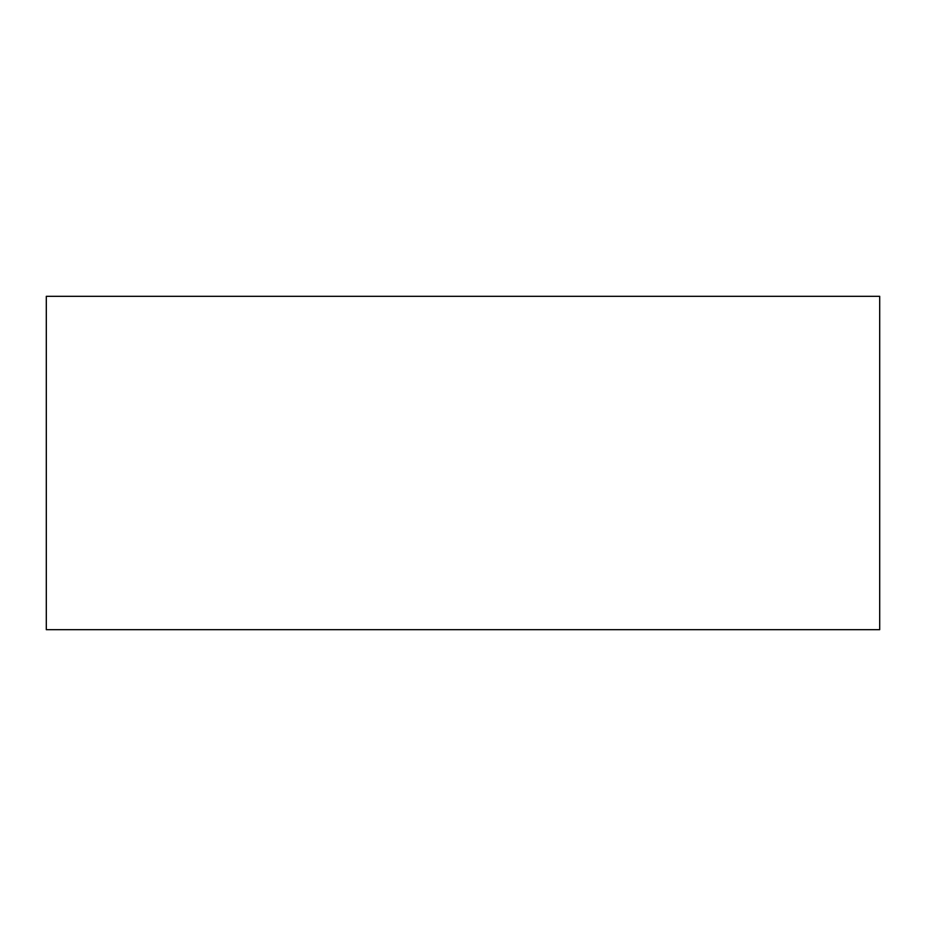 <?xml version="1.0" encoding="UTF-8"?>
<svg xmlns="http://www.w3.org/2000/svg" width="926" height="926" viewBox="0 0 926 926"><rect width="100%" height="100%" fill="white"/><g stroke="black" fill="none" stroke-linecap="round" stroke-linejoin="round"><path stroke-width="0.69" stroke-dasharray="4.63 3.47" d="M46.3 629.68L879.7 629.68L879.7 296.32L46.3 296.32L46.3 629.68"/><path stroke-width="1.39" d="M46.3 629.68L879.7 629.68L879.7 296.32L46.3 296.32L46.3 629.68"/></g></svg>
